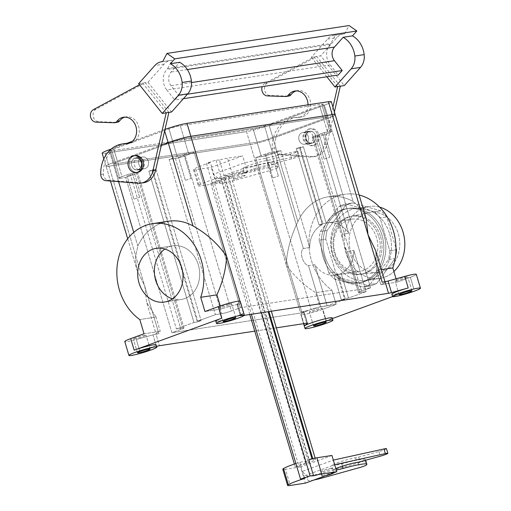 <?xml version="1.0" encoding="UTF-8"?>
<svg xmlns="http://www.w3.org/2000/svg" width="511" height="511" viewBox="0 0 511 511"><rect width="100%" height="100%" fill="white"/><g stroke="black" fill="none" stroke-linecap="round" stroke-linejoin="round"><path stroke-width="0.38" stroke-dasharray="2.56 1.92" d="M350.635 251.15A30.347 25.211 -98.7 0 0 377.885 272.587A30.347 25.211 -98.7 0 0 398.286 233.744A30.347 25.211 -98.7 0 0 368.712 212.659A30.347 25.211 -98.7 0 0 350.635 251.15A30.347 25.211 -98.7 0 0 377.885 272.587A30.347 25.211 -98.7 0 0 398.286 233.744A30.347 25.211 -98.7 0 0 368.712 212.659A30.347 25.211 -98.7 0 0 350.635 251.15M380.586 236.612A29.383 24.413 81.3 0 1 361.96 274.081A29.383 24.413 81.3 0 1 360.83 274.222A29.383 24.413 81.3 0 1 333.389 248.729A29.383 24.413 81.3 0 1 351.958 216.198A29.383 24.413 81.3 0 1 353.075 215.993A29.383 24.413 81.3 0 1 380.586 236.612A29.383 24.413 81.3 0 1 361.96 274.081A29.383 24.413 81.3 0 1 360.83 274.222A29.383 24.413 81.3 0 1 333.389 248.729A29.383 24.413 81.3 0 1 351.958 216.198A29.383 24.413 81.3 0 1 353.075 215.993A29.383 24.413 81.3 0 1 380.586 236.612M231.419 310.988A7.275 0.664 -16.6 0 1 221.71 313.684L215.374 314.655L197.763 321.087L201.104 320.576L197.297 321.968L193.956 322.479L176.352 328.912L182.689 327.941A7.275 0.664 -16.6 0 1 183.947 327.947A7.275 0.664 -16.6 0 1 180.983 329.416L171.939 332.718L125.661 177.477L119.996 178.345A8.483 0.779 -16.6 0 1 118.52 178.333A8.483 0.779 -16.6 0 1 121.988 176.627L130.075 173.67L136.411 172.699A7.275 0.664 -16.6 0 1 137.67 172.705A7.275 0.664 -16.6 0 1 134.706 174.174L125.661 177.477L171.939 332.718L302.007 312.815L311.046 309.513A7.275 0.664 -16.6 0 1 320.755 306.817L327.091 305.846L314.821 264.685A26.425 21.954 -98.7 0 0 335.772 275.097A26.425 21.954 -98.7 0 0 337.356 274.784L344.701 299.414L341.367 299.925L345.168 298.533L348.508 298.022L366.112 291.596L359.776 292.56A7.275 0.664 -16.6 0 1 358.518 292.554A7.275 0.664 -16.6 0 1 361.481 291.091L370.526 287.789L324.242 132.547L329.914 131.678A8.483 0.779 -16.6 0 1 331.383 131.685A8.483 0.779 -16.6 0 1 327.921 133.397L319.835 136.354L313.499 137.318A7.275 0.664 -16.6 0 1 312.234 137.312A7.275 0.664 -16.6 0 1 315.204 135.849L324.242 132.547L370.526 287.789L240.457 307.686L231.419 310.988A7.275 0.664 -16.6 0 1 221.71 313.684L215.374 314.655L169.09 159.413L177.183 156.462A8.483 0.779 -16.6 0 1 188.514 153.313L194.18 152.444L185.142 155.746A7.275 0.664 -16.6 0 1 175.426 158.448L169.09 159.413L215.374 314.655L197.763 321.087L201.104 320.576L197.297 321.968L193.956 322.479L148.854 171.172L152.661 169.78L155.996 169.269L201.104 320.576L155.996 169.269L152.189 170.661L197.297 321.968L152.189 170.661L148.854 171.172L193.956 322.479L176.352 328.912L182.689 327.941A7.275 0.664 -16.6 0 1 183.947 327.947A7.275 0.664 -16.6 0 1 180.983 329.416L171.939 332.718L302.007 312.815L311.046 309.513A7.275 0.664 -16.6 0 1 320.755 306.817L327.091 305.846L344.701 299.414L341.367 299.925L345.168 298.533L348.508 298.022L341.163 273.391A26.425 21.954 -98.7 0 0 353.842 250.428L366.112 291.596L359.776 292.56A7.275 0.664 -16.6 0 1 358.518 292.554A7.275 0.664 -16.6 0 1 361.481 291.091L370.526 287.789L240.457 307.686L231.419 310.988L185.142 155.746A7.275 0.664 -16.6 0 1 175.426 158.448L169.09 159.413L177.183 156.462A8.483 0.779 -16.6 0 1 188.514 153.313L194.18 152.444L240.457 307.686L194.18 152.444L185.142 155.746L231.419 310.988M389.791 250.786A42.426 35.246 81.3 0 1 388.475 259.537L395.144 258.515A42.426 35.246 -98.7 0 0 395.252 258.061A42.426 35.246 -98.7 0 1 395.144 258.515L376.664 283.452A42.426 35.246 -98.7 0 1 369.581 286.039L341.322 278.176A42.426 35.246 -98.7 0 1 335.555 272.012L325.782 239.212A42.426 35.246 -98.7 0 1 327.097 230.461L345.577 205.524A42.426 35.246 -98.7 0 1 352.66 202.937L380.919 210.8A42.426 35.246 -98.7 0 1 386.686 216.964L395.974 248.116L386.686 216.964A42.426 35.246 -98.7 0 0 380.919 210.8L374.25 211.822A42.426 35.246 81.3 0 1 380.018 217.98L386.686 216.964L380.018 217.98L389.791 250.786L395.968 249.841L389.791 250.786A42.426 35.246 81.3 0 1 388.475 259.537L369.996 284.474L376.664 283.452L395.144 258.515L388.475 259.537L369.996 284.474A42.426 35.246 81.3 0 1 362.912 287.061L369.581 286.039A42.426 35.246 -98.7 0 0 376.664 283.452L369.996 284.474A42.426 35.246 81.3 0 1 362.912 287.061L334.654 279.198L341.322 278.176L369.581 286.039L362.912 287.061L334.654 279.198A42.426 35.246 81.3 0 1 328.886 273.034L335.555 272.012A42.426 35.246 -98.7 0 0 341.322 278.176L334.654 279.198A42.426 35.246 81.3 0 1 328.886 273.034L319.107 240.234L325.782 239.212L335.555 272.012L328.886 273.034L319.107 240.234A42.426 35.246 81.3 0 1 320.429 231.483L327.097 230.461A42.426 35.246 -98.7 0 0 325.782 239.212L319.107 240.234A42.426 35.246 81.3 0 1 320.429 231.483L338.908 206.546L345.577 205.524L327.097 230.461L320.429 231.483L338.908 206.546A42.426 35.246 81.3 0 1 345.992 203.959L352.66 202.937A42.426 35.246 -98.7 0 0 345.577 205.524L338.908 206.546A42.426 35.246 81.3 0 1 345.992 203.959L374.25 211.822L380.919 210.8L352.66 202.937L345.992 203.959L374.25 211.822A42.426 35.246 81.3 0 1 380.018 217.98L389.791 250.786M389.669 234.057A36.364 30.213 81.3 0 1 371.465 279.191A36.364 30.213 81.3 0 1 366.623 280.437A36.364 30.213 81.3 0 1 331.256 249.055A36.364 30.213 81.3 0 1 355.624 208.539A36.364 30.213 81.3 0 1 389.669 234.057A36.364 30.213 81.3 0 1 371.465 279.191A36.364 30.213 81.3 0 1 366.623 280.437A36.364 30.213 81.3 0 1 331.256 249.055A36.364 30.213 81.3 0 1 355.624 208.539A36.364 30.213 81.3 0 1 389.669 234.057M156.034 317.076L146.644 302.378L144.779 286.275L137.037 270.14L135.243 258.183L137.817 246.11L133.735 232.409L137.817 246.11A52.122 43.301 -98.7 0 1 168.483 221.231A52.122 43.301 -98.7 0 0 137.817 246.11L135.243 258.183L137.037 270.14L144.779 286.275L108.984 166.203A16.972 1.559 -16.6 0 1 106.045 166.184A16.972 1.559 -16.6 0 1 112.969 162.766L161.393 145.073L112.957 162.766L161.393 145.073L112.957 162.766L109.367 150.719L112.957 162.766A16.997 1.559 -16.6 0 0 106.02 166.19A16.997 1.559 -16.6 0 1 112.957 162.766A16.972 1.559 -16.6 0 0 106.045 166.184L110.472 181.028L106.045 166.184A16.972 1.559 -16.6 0 0 108.984 166.203A16.997 1.559 -16.6 0 1 106.02 166.19A16.997 1.559 -16.6 0 0 108.964 166.209L105.106 153.255A16.997 1.559 -16.6 0 1 102.162 153.236A16.997 1.559 -16.6 0 0 105.106 153.255L246.506 131.621L105.106 153.255L108.964 166.209L250.39 144.568L108.964 166.209L144.779 286.275L146.644 302.378L155.983 333.683A16.972 1.559 -16.6 0 1 160.269 331.275L156.034 317.076L139.81 319.554L156.034 317.076L146.644 302.378L155.983 333.683A16.972 1.559 -16.6 0 1 160.269 331.275L156.034 317.076M220.088 307.673A6.669 0.613 -16.6 0 1 218.938 307.667A6.669 0.613 -16.6 0 1 225.153 305.176A6.669 0.613 -16.6 0 1 231.713 303.86A6.669 0.613 -16.6 0 1 228.992 305.201A6.669 0.613 -16.6 0 1 220.088 307.673A6.669 0.613 -16.6 0 1 218.938 307.667A6.669 0.613 -16.6 0 1 225.153 305.176A6.669 0.613 -16.6 0 1 231.713 303.86A6.669 0.613 -16.6 0 1 228.992 305.201A6.669 0.613 -16.6 0 1 220.088 307.673M144.045 333.76L160.269 331.275L144.045 333.76M172.833 141.886A8.483 0.779 -16.6 0 1 184.164 138.737L325.552 117.108A8.463 0.773 -16.6 0 1 327.014 117.121A8.463 0.773 -16.6 0 1 323.565 118.82L268.364 138.986A8.463 0.773 -16.6 0 1 257.071 142.128L115.665 163.763A8.463 0.773 -16.6 0 1 114.202 163.75A8.463 0.773 -16.6 0 1 117.651 162.044L172.852 141.879A8.463 0.773 -16.6 0 1 184.145 138.743L325.552 117.108A8.463 0.773 -16.6 0 1 327.014 117.121A8.463 0.773 -16.6 0 1 323.565 118.82L268.364 138.986A8.483 0.779 -16.6 0 1 257.052 142.135L115.665 163.763A8.463 0.773 -16.6 0 1 114.202 163.75A8.463 0.773 -16.6 0 1 117.651 162.044L172.852 141.879A8.463 0.773 -16.6 0 1 184.145 138.743L188.514 153.313L184.164 138.737L325.571 117.102A8.483 0.779 -16.6 0 1 327.04 117.108A8.483 0.779 -16.6 0 1 323.578 118.82L327.921 133.397L319.835 136.354L348.726 233.272A26.425 21.954 -98.7 0 0 327.775 222.853A26.425 21.954 -98.7 0 0 326.19 223.173L322.856 223.684L326.19 223.173L303.4 146.714L299.593 148.107L296.259 148.618L319.049 225.07L322.384 224.559A26.425 21.954 -98.7 0 0 309.704 247.528L303.368 248.499C299.063 251.885 302.806 264.43 308.484 265.65L314.821 264.685L327.091 305.846L344.701 299.414L337.356 274.784L334.022 275.295L341.367 299.925L334.022 275.295L337.356 274.784A26.425 21.954 -98.7 0 1 335.772 275.097A26.425 21.954 -98.7 0 1 314.821 264.685L308.484 265.65L320.755 306.817L308.484 265.65C302.806 264.43 299.063 251.885 303.368 248.499L309.704 247.528L280.814 150.604L272.727 153.562A8.483 0.779 -16.6 0 1 261.396 156.711L255.724 157.58L264.768 154.271A7.275 0.664 -16.6 0 1 274.477 151.575L280.814 150.604L272.727 153.562A8.483 0.779 -16.6 0 1 261.396 156.711L255.724 157.58L302.007 312.815L255.724 157.58L264.768 154.271A7.275 0.664 -16.6 0 1 274.477 151.575L280.814 150.604L309.704 247.528A26.425 21.954 -98.7 0 1 322.384 224.559L299.593 148.107L296.259 148.618L300.066 147.225L303.4 146.714L299.593 148.107L322.384 224.559L319.049 225.07A26.425 21.954 81.3 0 1 322.856 223.684L300.066 147.225L303.4 146.714L326.19 223.173A26.425 21.954 -98.7 0 1 327.775 222.853A26.425 21.954 -98.7 0 1 348.726 233.272L342.389 234.242L348.726 233.272L319.835 136.354L313.499 137.318A7.275 0.664 -16.6 0 1 312.234 137.312A7.275 0.664 -16.6 0 1 315.204 135.849L324.242 132.547L329.914 131.678A8.483 0.779 -16.6 0 1 331.383 131.685A8.483 0.779 -16.6 0 1 327.921 133.397L323.578 118.82L268.377 138.986A8.463 0.773 -16.6 0 1 257.071 142.128L261.396 156.711L257.052 142.135L115.646 163.769A8.483 0.779 -16.6 0 1 114.177 163.756A8.483 0.779 -16.6 0 1 117.639 162.051L121.988 176.627L130.075 173.67L176.352 328.912L130.075 173.67L136.411 172.699A7.275 0.664 -16.6 0 1 137.67 172.705A7.275 0.664 -16.6 0 1 134.706 174.174L125.661 177.477L119.996 178.345A8.483 0.779 -16.6 0 1 118.52 178.333A8.483 0.779 -16.6 0 1 121.988 176.627L117.639 162.051L172.833 141.886A8.483 0.779 -16.6 0 1 184.164 138.737L325.571 117.102A8.483 0.779 -16.6 0 1 327.04 117.108A8.483 0.779 -16.6 0 1 323.578 118.82L268.377 138.986A8.483 0.779 -16.6 0 1 257.052 142.135L115.646 163.769A8.483 0.779 -16.6 0 1 114.177 163.756A8.483 0.779 -16.6 0 1 117.639 162.051L172.833 141.886L177.183 156.462L172.833 141.886M143.342 336.493A6.669 0.613 163.4 0 0 146.063 335.146A6.669 0.613 163.4 0 0 144.907 335.139A6.669 0.613 163.4 0 0 137.67 337.043A6.669 0.613 163.4 0 0 133.288 338.959A6.669 0.613 163.4 0 0 136.801 338.474A6.669 0.613 163.4 0 0 143.342 336.493A6.669 0.613 163.4 0 0 146.063 335.146A6.669 0.613 163.4 0 0 144.907 335.139A6.669 0.613 163.4 0 0 137.67 337.043A6.669 0.613 163.4 0 0 133.288 338.959A6.669 0.613 163.4 0 0 136.801 338.474A6.669 0.613 163.4 0 0 143.342 336.493M221.174 309.027L204.949 311.506L221.174 309.027L220.254 305.942L221.174 309.027A16.972 1.559 -16.6 0 1 240.764 303.809L239.959 301.107L240.764 303.809L237.845 304.249A4.848 0.447 -16.6 0 1 237.008 304.249A4.848 0.447 -16.6 0 1 237.072 304.134L240.521 315.702A4.848 0.447 -16.6 0 0 240.457 315.817A4.848 0.447 -16.6 0 1 240.521 315.702L243.46 313.166A14.544 1.335 -16.6 0 1 228.704 318.672A14.544 1.335 -16.6 0 1 215.783 321.138A14.544 1.335 -16.6 0 0 228.704 318.672A14.544 1.335 -16.6 0 0 243.46 313.166L240.521 315.702L237.072 304.134L240.01 301.599L237.072 304.134A4.848 0.447 -16.6 0 0 237.008 304.249L240.457 315.817A4.848 0.447 -16.6 0 0 241.294 315.817L244.271 315.364L241.294 315.817A4.848 0.447 -16.6 0 1 240.457 315.817L237.008 304.249A4.848 0.447 -16.6 0 0 237.845 304.249L240.764 303.809A16.972 1.559 -16.6 0 0 221.174 309.027M319.912 306.849L336.136 304.371L322.811 309.238A14.544 1.335 -16.6 0 1 308.542 313.556A14.544 1.335 -16.6 0 1 300.87 314.616A14.544 1.335 -16.6 0 1 301.075 314.278L304.013 311.742L307.411 323.137L304.013 311.742A4.848 0.447 -16.6 0 0 304.077 311.627A4.848 0.447 -16.6 0 1 304.013 311.742L301.075 314.278L303.86 323.623L301.075 314.278A14.544 1.335 -16.6 0 0 300.87 314.616A14.544 1.335 -16.6 0 0 308.542 313.556A14.544 1.335 -16.6 0 0 322.811 309.238L326.261 320.806A14.544 1.335 -16.6 0 0 332.201 317.874A14.544 1.335 -16.6 0 1 326.261 320.806L332.406 318.557L326.261 320.806L322.811 309.238L336.136 304.371L331.901 290.165L336.136 304.371L319.912 306.849L315.677 292.65L331.901 290.165A52.122 43.301 -98.7 0 1 309.442 234.964A52.122 43.301 -98.7 0 1 344.567 194.289A52.122 43.301 -98.7 0 0 309.442 234.964A52.122 43.301 -98.7 0 0 331.901 290.165L315.677 292.65C303.687 285.234 293.857 275.902 286.186 264.641L250.39 144.568A16.972 1.559 -16.6 0 0 273.046 138.27A16.972 1.559 -16.6 0 1 250.39 144.568L286.186 264.641C286.997 250.473 290.9 236.133 297.894 221.621A52.122 43.301 81.3 0 1 328.56 196.741A52.122 43.301 81.3 0 1 353.095 201.455L328.247 118.105L273.059 138.27A16.997 1.559 -16.6 0 1 250.371 144.575L246.506 131.621A16.997 1.559 -16.6 0 0 269.201 125.316A16.997 1.559 -16.6 0 1 246.506 131.621L250.371 144.575A16.997 1.559 -16.6 0 0 273.059 138.27L269.201 125.316L324.396 105.151L269.201 125.316L273.059 138.27L328.26 118.105L324.396 105.151A16.997 1.559 -16.6 0 0 331.332 101.727A16.997 1.559 -16.6 0 1 324.396 105.151L328.26 118.105A16.972 1.559 -16.6 0 0 335.171 114.688A16.972 1.559 -16.6 0 1 328.247 118.105A16.997 1.559 -16.6 0 0 335.197 114.764A16.997 1.559 -16.6 0 1 328.26 118.105L353.095 201.455L361.501 208.954L366.163 218.644L361.501 208.954L353.095 201.455A52.122 43.301 81.3 0 0 328.56 196.741A52.122 43.301 81.3 0 0 297.894 221.621C290.9 236.133 286.997 250.473 286.186 264.641C293.857 275.902 303.687 285.234 315.677 292.65L319.912 306.849A16.972 1.559 -16.6 0 1 300.321 312.068L286.186 264.641L300.321 312.068L303.24 311.627A4.848 0.447 -16.6 0 1 304.077 311.627L307.526 323.195L304.077 311.627A4.848 0.447 -16.6 0 0 303.24 311.627L300.321 312.068A16.972 1.559 -16.6 0 0 319.912 306.849M347.506 251.399L353.842 250.428L366.112 291.596L348.508 298.022L341.163 273.391A26.425 21.954 -98.7 0 0 353.842 250.428L347.506 251.399L344.938 247.024L342.427 238.605L342.389 234.242L342.427 238.605L312.234 137.312L344.938 247.024L347.506 251.399L359.776 292.56L347.506 251.399M317.676 135.869L322.869 134.157L317.676 135.869M266.288 154.641L271.482 152.93L266.288 154.641M185.838 180.23L191.037 178.518L185.838 180.23M178.939 157.094L184.139 155.382L178.939 157.094M127.552 175.867L132.751 174.162L127.552 175.867M169.307 246.743A27.153 22.561 81.3 0 1 172.922 245.81A27.153 22.561 81.3 0 1 199.328 269.24A27.153 22.561 81.3 0 1 181.137 299.497A27.153 22.561 81.3 0 1 172.501 298.826A27.153 22.561 81.3 0 0 181.137 299.497L164.465 302.046L181.137 299.497A27.153 22.561 81.3 0 0 199.328 269.24A27.153 22.561 81.3 0 0 172.922 245.81L156.251 248.365L172.922 245.81A27.153 22.561 81.3 0 0 169.307 246.743A27.153 22.561 81.3 0 0 164.887 249.036A27.153 22.561 81.3 0 1 169.307 246.743M337.828 273.902L345.168 298.533L337.828 273.902L341.163 273.391L337.828 273.902A26.425 21.954 81.3 0 1 334.022 275.295A26.425 21.954 81.3 0 0 337.828 273.902M152.661 169.78L197.763 321.087L152.661 169.78L155.996 169.269L152.189 170.661L148.854 171.172L152.661 169.78M134.45 199.003L139.644 197.297L134.45 199.003M273.181 177.777L278.38 176.071L273.181 177.777M324.574 159.004L329.767 157.292L324.574 159.004M111.181 149.046L126.773 143.355L111.181 149.046M132.362 141.311L164.293 129.647A16.997 1.559 -16.6 0 1 164.996 129.392A16.997 1.559 -16.6 0 0 164.293 129.647L132.362 141.311M180.287 125.789L321.687 104.155A8.463 0.773 -16.6 0 1 323.15 104.161A8.463 0.773 -16.6 0 1 319.701 105.866L264.506 126.032A8.463 0.773 -16.6 0 1 253.207 129.168L111.807 150.802A8.463 0.773 -16.6 0 1 110.338 150.796A8.463 0.773 -16.6 0 1 113.793 149.091L168.988 128.925A8.463 0.773 -16.6 0 1 180.287 125.789L321.687 104.155A8.463 0.773 -16.6 0 1 323.15 104.161A8.463 0.773 -16.6 0 1 319.701 105.866L264.506 126.032A8.463 0.773 -16.6 0 1 253.207 129.168L111.807 150.802A8.463 0.773 -16.6 0 1 110.338 150.796A8.463 0.773 -16.6 0 1 113.793 149.091L168.988 128.925A8.463 0.773 -16.6 0 1 180.287 125.789L184.145 138.743L180.287 125.789M141.062 162.262A5.94 4.938 81.3 0 1 137.299 169.837A5.94 4.938 81.3 0 1 131.525 164.708A5.94 4.938 81.3 0 1 135.504 158.091A5.94 4.938 81.3 0 1 141.062 162.262A5.94 4.938 81.3 0 1 137.299 169.837A5.94 4.938 81.3 0 1 131.525 164.708A5.94 4.938 81.3 0 1 135.504 158.091A5.94 4.938 81.3 0 1 141.062 162.262M148.267 161.157A5.94 4.938 -98.7 0 0 142.703 156.992A5.94 4.938 -98.7 0 0 138.941 164.561A5.94 4.938 -98.7 0 0 144.504 168.732A5.94 4.938 -98.7 0 0 148.267 161.157A5.94 4.938 -98.7 0 0 142.703 156.992A5.94 4.938 -98.7 0 0 138.941 164.561A5.94 4.938 -98.7 0 0 144.504 168.732A5.94 4.938 -98.7 0 0 148.267 161.157M137.683 172.348A8.483 7.052 81.3 0 1 129.43 165.027A8.483 7.052 81.3 0 1 135.115 155.574A8.483 7.052 81.3 0 0 129.43 165.027A8.483 7.052 81.3 0 0 137.683 172.348M324.951 256.286A37.578 31.216 81.3 0 1 348.77 208.36A37.578 31.216 81.3 0 1 383.953 234.728A37.578 31.216 81.3 0 1 360.134 282.653A37.578 31.216 81.3 0 1 324.951 256.286A37.578 31.216 81.3 0 1 348.77 208.36A37.578 31.216 81.3 0 1 383.953 234.728A37.578 31.216 81.3 0 1 360.134 282.653A37.578 31.216 81.3 0 1 324.951 256.286M322.952 256.592A37.578 31.216 -98.7 0 0 358.134 282.96A37.578 31.216 -98.7 0 0 383.307 241.09A37.578 31.216 -98.7 0 0 346.765 208.667A37.578 31.216 -98.7 0 0 322.952 256.592A37.578 31.216 -98.7 0 0 358.134 282.96A37.578 31.216 -98.7 0 0 383.307 241.09A37.578 31.216 -98.7 0 0 346.765 208.667A37.578 31.216 -98.7 0 0 322.952 256.592M384.809 277.147A36.364 30.213 -98.7 0 0 393.892 271.545A36.364 30.213 -98.7 0 1 384.809 277.147A36.364 30.213 -98.7 0 1 379.96 278.393A36.364 30.213 -98.7 0 0 384.809 277.147M379.66 207.147A36.364 30.213 -98.7 0 0 368.961 206.501A36.364 30.213 -98.7 0 0 344.599 247.017A36.364 30.213 -98.7 0 0 379.96 278.393A36.364 30.213 -98.7 0 1 344.599 247.017A36.364 30.213 -98.7 0 1 368.961 206.501A36.364 30.213 -98.7 0 1 379.66 207.147M335.037 252.881A26.425 21.954 -98.7 0 0 359.782 271.424A26.425 21.954 -98.7 0 0 377.853 246.756A26.425 21.954 -98.7 0 0 351.792 219.181A26.425 21.954 -98.7 0 0 335.037 252.881A26.425 21.954 -98.7 0 0 359.782 271.424A26.425 21.954 -98.7 0 0 377.853 246.756A26.425 21.954 -98.7 0 0 351.792 219.181A26.425 21.954 -98.7 0 0 335.037 252.881M315.549 135.562A5.94 4.938 81.3 0 1 311.78 143.137A5.94 4.938 81.3 0 1 306.006 138.015A5.94 4.938 81.3 0 1 309.985 131.397A5.94 4.938 81.3 0 1 315.549 135.562A5.94 4.938 81.3 0 1 311.78 143.137A5.94 4.938 81.3 0 1 306.006 138.015A5.94 4.938 81.3 0 1 309.985 131.397A5.94 4.938 81.3 0 1 315.549 135.562M299.018 140.071A5.94 4.938 -98.7 0 0 304.582 144.243A5.94 4.938 -98.7 0 0 308.344 136.667A5.94 4.938 -98.7 0 0 302.78 132.496A5.94 4.938 -98.7 0 0 299.018 140.071A5.94 4.938 -98.7 0 0 304.582 144.243A5.94 4.938 -98.7 0 0 308.344 136.667A5.94 4.938 -98.7 0 0 302.78 132.496A5.94 4.938 -98.7 0 0 299.018 140.071M378.855 236.874A29.383 24.413 81.3 0 1 360.229 274.35A29.383 24.413 81.3 0 1 331.658 248.998A29.383 24.413 81.3 0 1 351.344 216.262A29.383 24.413 81.3 0 1 378.855 236.874A29.383 24.413 81.3 0 1 360.229 274.35A29.383 24.413 81.3 0 1 331.658 248.998A29.383 24.413 81.3 0 1 351.344 216.262A29.383 24.413 81.3 0 1 378.855 236.874M240.215 301.26A14.544 1.335 -16.6 0 1 240.01 301.599L243.46 313.166L240.01 301.599A14.544 1.335 -16.6 0 0 240.215 301.26M413.814 288.817L392.595 296.572L413.814 288.817A14.544 1.335 -16.6 0 1 399.545 293.135A14.544 1.335 -16.6 0 1 391.867 294.195A14.544 1.335 -16.6 0 0 399.545 293.135A14.544 1.335 -16.6 0 0 413.814 288.817L410.365 277.249L397.041 282.117L380.816 284.601L376.581 270.396L375.77 250.882L376.581 270.396L381.372 269.667L376.581 270.396L380.816 284.601A16.972 1.559 -16.6 0 0 385.102 282.187A16.972 1.559 -16.6 0 1 380.816 284.601L397.041 282.117L396.057 278.814L397.041 282.117L410.365 277.249L413.814 288.817M156.111 344.81A14.544 1.335 -16.6 0 1 139.759 351.051L156.449 346.413A4.848 0.447 -16.6 0 1 156.577 346.381A4.848 0.447 -16.6 0 0 156.449 346.413L139.759 351.051A14.544 1.335 -16.6 0 0 156.111 344.81M276.31 327.838L254.759 331.134L276.31 327.838M359.118 195.01A52.122 43.301 -98.7 0 0 344.567 194.289L328.56 196.741L344.567 194.289A52.122 43.301 -98.7 0 1 359.118 195.01M382.164 282.168A16.972 1.559 -16.6 0 1 385.102 282.187A16.972 1.559 -16.6 0 0 382.164 282.168M396.178 280.737A6.669 0.613 163.4 0 0 403.415 278.834A6.669 0.613 163.4 0 0 407.797 276.917A6.669 0.613 163.4 0 0 404.284 277.403A6.669 0.613 163.4 0 0 397.743 279.383A6.669 0.613 163.4 0 0 395.022 280.724A6.669 0.613 163.4 0 0 396.178 280.737A6.669 0.613 163.4 0 0 403.415 278.834A6.669 0.613 163.4 0 0 407.797 276.917A6.669 0.613 163.4 0 0 404.284 277.403A6.669 0.613 163.4 0 0 397.743 279.383A6.669 0.613 163.4 0 0 395.022 280.724A6.669 0.613 163.4 0 0 396.178 280.737M416.299 274.318A14.544 1.335 -16.6 0 1 410.365 277.249A14.544 1.335 -16.6 0 0 416.299 274.318M320.997 308.197A6.669 0.613 -16.6 0 1 322.147 308.21A6.669 0.613 -16.6 0 1 315.939 310.701A6.669 0.613 -16.6 0 1 309.372 312.017A6.669 0.613 -16.6 0 1 312.093 310.675A6.669 0.613 -16.6 0 1 320.997 308.197A6.669 0.613 -16.6 0 1 322.147 308.21A6.669 0.613 -16.6 0 1 315.939 310.701A6.669 0.613 -16.6 0 1 309.372 312.017A6.669 0.613 -16.6 0 1 312.093 310.675A6.669 0.613 -16.6 0 1 320.997 308.197M158.921 333.702L156.002 334.149L159.451 345.717L156.002 334.149A4.848 0.447 -16.6 0 0 153 334.846L136.309 339.483A14.544 1.335 -16.6 0 1 124.786 341.559A14.544 1.335 -16.6 0 0 136.309 339.483L139.759 351.051L136.309 339.483L153 334.846A4.848 0.447 -16.6 0 1 156.002 334.149L158.921 333.702A16.972 1.559 -16.6 0 1 155.983 333.683A16.972 1.559 -16.6 0 0 158.921 333.702L144.779 286.275L158.921 333.702M317.548 134.834A8.483 7.052 81.3 0 1 312.17 145.654A8.483 7.052 81.3 0 1 303.917 138.334A8.483 7.052 81.3 0 1 309.602 128.881A8.483 7.052 81.3 0 1 317.548 134.834A8.483 7.052 81.3 0 1 312.17 145.654A8.483 7.052 81.3 0 1 303.917 138.334A8.483 7.052 81.3 0 1 309.602 128.881A8.483 7.052 81.3 0 1 317.548 134.834M318.883 134.629A8.483 7.052 81.3 0 1 313.505 145.45A8.483 7.052 81.3 0 1 305.252 138.13A8.483 7.052 81.3 0 1 310.937 128.676A8.483 7.052 81.3 0 1 318.883 134.629A8.483 7.052 81.3 0 1 313.505 145.45A8.483 7.052 81.3 0 1 305.252 138.13A8.483 7.052 81.3 0 1 310.937 128.676A8.483 7.052 81.3 0 1 318.883 134.629M340.307 86.187L316.724 56.44L320.723 55.827L344.312 85.573M335.44 35.189L344.778 33.764A15.458 12.839 -98.7 0 0 343.699 33.873L334.36 35.297A15.458 12.839 -98.7 0 1 335.44 35.189L330.227 44.463A14.544 12.085 -98.7 0 0 330.202 64.929L338.205 75.028M330.202 64.929L166.79 89.936A14.544 12.085 81.3 0 1 166.816 69.47L167.672 68.506L331.09 43.499M168.892 112.414L145.303 82.667L96.049 109.239A6.547 5.436 -98.7 0 0 93.226 116.463A6.547 5.436 -98.7 0 0 98.674 121.733L116.706 122.333A4.848 4.031 -98.7 0 0 117.326 122.295M167.672 68.506L172.022 60.196A15.458 12.839 -98.7 0 0 170.949 60.304A15.458 12.839 -98.7 0 0 164.172 64.086L147.973 82.258L142.639 83.069L139.497 84.769M135.626 158.927A6.183 5.136 81.3 0 1 138.334 157.414A6.183 5.136 81.3 0 1 144.345 162.747A6.183 5.136 81.3 0 1 140.206 169.633A6.183 5.136 81.3 0 1 134.7 166.075A6.183 5.136 81.3 0 1 135.626 158.927M124.952 143.553A31.516 26.182 -98.7 0 0 103.42 174.104A6.062 5.033 -98.7 0 0 108.421 180.242L140.742 182.823A18.185 15.106 -98.7 0 0 143.661 182.721M124.805 117.14A13.337 11.076 81.3 0 1 126.128 116.84A13.337 11.076 81.3 0 1 139.094 128.344A13.337 11.076 81.3 0 1 130.158 143.201A13.337 11.076 81.3 0 1 128.81 143.304M166.79 89.936L174.794 100.028L178.812 95.525L171.019 85.701A9.696 8.055 81.3 0 1 171.032 72.057L179.738 62.297M147.973 82.258L171.562 112.005M166.222 112.822L142.639 83.069L138.634 83.683M183.411 98.712L174.794 100.028M187.422 94.209L178.812 95.525M343.699 33.873A15.458 12.839 -98.7 0 0 336.921 37.654L320.723 55.827M334.36 35.297A15.458 12.839 -98.7 0 0 327.583 39.085L311.384 57.251L316.724 56.44L267.464 83.012A6.547 5.436 -98.7 0 0 264.647 90.236A6.547 5.436 -98.7 0 0 270.095 95.506L288.121 96.106A4.848 4.031 -98.7 0 0 288.747 96.068M344.778 33.764L349.077 25.55M311.384 57.251L326.855 76.765M304.371 133.109A6.183 5.136 81.3 0 1 307.079 131.595A6.183 5.136 81.3 0 1 313.096 136.929A6.183 5.136 81.3 0 1 308.951 143.815A6.183 5.136 81.3 0 1 303.445 140.257A6.183 5.136 81.3 0 1 304.371 133.109M308.024 104.819A13.337 11.076 81.3 0 1 298.909 117.383A13.337 11.076 81.3 0 1 297.357 117.485A31.516 26.182 -98.7 0 0 293.704 117.734A31.516 26.182 -98.7 0 0 272.165 148.286A6.062 5.033 -98.7 0 0 277.166 154.424L309.487 157.005A18.185 15.106 -98.7 0 0 312.406 156.903A18.185 15.106 -98.7 0 0 324.319 144.613L332.936 107.093M337.637 86.595L314.054 56.849L264.794 83.421A6.547 5.436 -98.7 0 0 262.188 86.659M296.22 90.913A13.337 11.076 81.3 0 1 297.543 90.613A13.337 11.076 81.3 0 1 310.509 102.117A13.337 11.076 81.3 0 1 301.573 116.974A13.337 11.076 81.3 0 1 300.027 117.076A31.516 26.182 -98.7 0 0 296.367 117.326A31.516 26.182 -98.7 0 0 274.835 147.877A6.062 5.033 -98.7 0 0 279.836 154.015L312.157 156.602A18.185 15.106 -98.7 0 0 315.076 156.494A18.185 15.106 -98.7 0 0 326.989 144.204L334.386 111.973M172.022 60.196L162.69 61.62M132.956 159.336A6.183 5.136 81.3 0 1 135.664 157.822A6.183 5.136 81.3 0 1 140.257 159.834A6.183 5.136 81.3 0 1 141.528 166.094A6.183 5.136 81.3 0 1 137.536 170.042A6.183 5.136 81.3 0 1 132.03 166.484A6.183 5.136 81.3 0 1 132.956 159.336M314.342 133.199A6.183 5.136 81.3 0 1 315.613 139.458A6.183 5.136 81.3 0 1 311.621 143.406A6.183 5.136 81.3 0 1 306.115 139.848A6.183 5.136 81.3 0 1 307.041 132.7A6.183 5.136 81.3 0 1 309.749 131.186A6.183 5.136 81.3 0 1 314.342 133.199M296.259 148.618L319.049 225.07A26.425 21.954 81.3 0 1 322.856 223.684L300.066 147.225L296.259 148.618M331.939 455.473L300.532 466.952L303.291 476.201L334.699 464.729M313.856 480.04A18.185 1.667 -16.6 0 1 308.44 480.525L303.291 476.201L305.361 483.144M308.727 459.613L313 459.363A14.544 1.335 -16.6 0 1 315.523 459.376A14.544 1.335 -16.6 0 1 309.583 462.308L298.929 466.204L214.435 182.791L210.704 183.366L221.078 179.572A9.696 0.888 163.4 0 0 225.032 177.617A9.696 0.888 163.4 0 0 223.352 177.611L215.252 178.85L210.43 162.651L206.387 163.271L251.399 314.271M309.583 462.308L225.095 178.895A14.544 1.335 163.4 0 0 231.036 175.969A14.544 1.335 163.4 0 0 228.513 175.95L227.714 176.071L268.147 311.71M295.352 151.652A6.547 0.6 -16.6 0 1 297.849 151.403A6.547 0.6 -16.6 0 1 290.312 154.258L270.025 159.834A4.848 0.447 -16.6 0 1 266.953 160.518A13.337 1.22 163.4 0 0 252.408 164.235A13.337 1.22 163.4 0 0 243.153 168.234A13.337 1.22 163.4 0 0 253.175 166.484A31.516 2.894 -16.6 0 1 276.853 162.351A31.516 2.894 -16.6 0 1 276.189 163.264A6.062 0.556 -16.6 0 1 269.559 165.673L232.952 175.88A18.185 1.667 -16.6 0 1 218.433 178.601L213.285 174.283L244.692 162.811L295.352 151.652L296.731 156.283A6.547 0.6 -16.6 0 1 299.229 156.027A6.547 0.6 -16.6 0 1 291.692 158.883L271.405 164.459A4.848 0.447 -16.6 0 1 268.332 165.149A13.337 1.22 163.4 0 0 253.788 168.866A13.337 1.22 163.4 0 0 244.533 172.859A13.337 1.22 163.4 0 0 254.555 171.108A31.516 2.894 -16.6 0 1 278.233 166.976A31.516 2.894 -16.6 0 1 277.569 167.889A6.062 0.556 -16.6 0 1 270.939 170.297L234.332 180.504A18.185 1.667 -16.6 0 1 219.813 183.232L214.665 178.907L246.072 167.436L242.623 155.868L211.215 167.34L196.141 169.646A15.458 1.418 -16.6 0 1 193.465 169.633A15.458 1.418 -16.6 0 1 194.193 168.917A23.033 2.114 -16.6 0 1 210.43 162.651M227.714 176.071L224.24 176.199A15.458 1.418 -16.6 0 1 232.377 174.366L247.452 172.06L246.072 167.436L296.731 156.283M244.079 175.503A6.183 0.568 163.4 0 0 237.36 177.26A6.183 0.568 163.4 0 0 233.297 179.042A6.183 0.568 163.4 0 0 239.384 177.815A6.183 0.568 163.4 0 0 245.146 175.509A6.183 0.568 163.4 0 0 244.079 175.503M312.202 459.485L311.991 458.782M193.465 169.633L198.294 185.825A15.458 1.418 163.4 0 1 199.022 185.11A23.033 2.114 -16.6 0 1 215.252 178.85M198.294 185.825A15.458 1.418 163.4 0 0 200.97 185.844L196.141 169.646M247.452 172.06L216.044 183.538L200.97 185.844M225.095 178.895L214.435 182.791M224.24 176.199L219.411 160A15.458 1.418 -16.6 0 1 227.548 158.174L242.623 155.868M216.044 183.538L211.215 167.34M298.929 466.204L295.192 466.773L294.374 464.039M249.802 314.521L210.704 183.366M300.532 466.952L285.457 469.258L290.286 485.45M282.781 469.239A15.458 1.418 163.4 0 0 285.457 469.258M295.895 463.522A23.033 2.114 -16.6 0 1 299.746 462.263L307.839 461.024A9.696 0.888 -16.6 0 1 309.525 461.031A9.696 0.888 -16.6 0 1 305.565 462.985L221.078 179.572M295.192 466.773L305.565 462.985M331.326 468.165A6.183 0.568 163.4 0 0 324.613 469.928A6.183 0.568 163.4 0 0 320.544 471.704A6.183 0.568 163.4 0 0 326.631 470.484A6.183 0.568 163.4 0 0 332.393 468.172A6.183 0.568 163.4 0 0 331.326 468.165M386.476 448.696A6.547 0.6 -16.6 0 1 378.938 451.552L358.652 457.128A4.848 0.447 -16.6 0 1 355.586 457.818A13.337 1.22 163.4 0 0 341.035 461.529A13.337 1.22 163.4 0 0 331.786 465.527A13.337 1.22 163.4 0 0 341.802 463.777A31.516 2.894 -16.6 0 1 365.48 459.645A31.516 2.894 -16.6 0 1 364.816 460.558A6.062 0.556 -16.6 0 1 358.185 462.966L321.579 473.173A18.185 1.667 -16.6 0 1 307.06 475.901L301.912 471.576L333.319 460.104M299.746 462.263L304.569 478.456M219.411 160L215.981 160.122L206.387 163.271M261.479 312.732L215.981 160.122M242.699 170.872A6.183 0.568 163.4 0 0 234.44 173.165A6.183 0.568 163.4 0 0 231.917 174.411A6.183 0.568 163.4 0 0 238.005 173.191A6.183 0.568 163.4 0 0 243.766 170.878A6.183 0.568 163.4 0 0 242.699 170.872M333.753 472.771A6.183 0.568 163.4 0 0 332.706 472.796A6.183 0.568 163.4 0 0 324.447 475.089A6.183 0.568 163.4 0 0 321.924 476.335A6.183 0.568 163.4 0 0 325.347 475.843M335.836 468.549A13.337 1.22 163.4 0 0 333.166 470.152A13.337 1.22 163.4 0 0 336.276 470.031M175.426 158.448L221.71 313.684L175.426 158.448M313.499 137.318L342.389 234.242L313.499 137.318M315.204 135.849L361.481 291.091L315.204 135.849M134.706 174.174L180.983 329.416L134.706 174.174M136.411 172.699L182.689 327.941L136.411 172.699M115.646 163.769L119.996 178.345L115.646 163.769M274.477 151.575L303.368 248.499L274.477 151.575M264.768 154.271L311.046 309.513L264.768 154.271M321.687 104.155L325.552 117.108L321.687 104.155M168.988 128.925L172.852 141.879L168.988 128.925M164.657 130.867L164.293 129.647L164.657 130.867M113.793 149.091L117.651 162.044L113.793 149.091M111.807 150.802L115.665 163.763L111.807 150.802M253.207 129.168L257.071 142.128L253.207 129.168M264.506 126.032L272.727 153.562L264.506 126.032M319.701 105.866L323.565 118.82L319.701 105.866M325.571 117.102L329.914 131.678L325.571 117.102M237.845 304.249L241.294 315.817L237.845 304.249M303.24 311.627L306.689 323.195L303.24 311.627M297.894 221.621L273.046 138.27L297.894 221.621M118.609 181.68L112.969 162.766L118.609 181.68M153 334.846L156.449 346.413L153 334.846M330.227 44.463L166.816 69.47M96.049 109.239L93.379 109.648M98.674 121.733L96.011 122.135M164.172 64.086L154.833 65.517M327.583 39.085L336.921 37.654M324.319 144.613L326.989 144.204M191.542 82.565L171.019 85.701M187.333 69.566L171.032 72.057M116.706 122.333L114.036 122.742M140.742 182.823L138.072 183.232M108.421 180.242L105.751 180.651M103.42 174.104L100.75 174.513M285.457 96.515L288.121 96.106M267.425 95.908L270.095 95.506M264.794 83.421L267.464 83.012M309.487 157.005L312.157 156.602M277.166 154.424L279.836 154.015M272.165 148.286L274.835 147.877M297.357 117.485L300.027 117.076M313 459.363L312.77 458.597M268.946 311.589L228.513 175.95M291.692 158.883L290.312 154.258M232.377 174.366L227.548 158.174M307.06 475.901L308.44 480.525M307.839 461.024L223.352 177.611M199.022 185.11L194.193 168.917M271.405 164.459L270.025 159.834M268.332 165.149L266.953 160.518M234.332 180.504L232.952 175.88M219.813 183.232L218.433 178.601M270.939 170.297L269.559 165.673M277.569 167.889L276.189 163.264M254.555 171.108L253.175 166.484M355.586 457.818L356.965 462.442M358.652 457.128L360.031 461.752M378.938 451.552L380.318 456.182M321.579 473.173L322.958 477.804M358.185 462.966L359.565 467.591M364.816 460.558L366.195 465.182M341.802 463.777L342.504 466.128M360.83 274.222L377.885 272.587L360.83 274.222M351.958 216.198L368.712 212.659L351.958 216.198M235.852 317.74L231.713 303.86L235.852 317.74M223.071 321.547L218.938 307.667L223.071 321.547M150.202 349.032L146.063 335.146L150.202 349.032M137.427 352.839L133.288 338.959L137.427 352.839M191.037 178.518L184.139 155.382L191.037 178.518M185.321 180.223L178.422 157.088L185.321 180.223M118.52 178.333L114.177 163.756L118.52 178.333M139.644 197.297L132.751 174.162L139.644 197.297M133.933 198.996L127.035 175.861L133.933 198.996M183.947 327.947L137.67 172.705L183.947 327.947M329.767 157.292L322.869 134.157L329.767 157.292M324.057 158.998L317.159 135.862L324.057 158.998M278.38 176.071L271.482 152.93L278.38 176.071M272.663 177.771L265.771 154.635L272.663 177.771M110.338 150.796L114.202 163.75L110.338 150.796M103.829 158.825L106.02 166.19L103.829 158.825M323.15 104.161L327.014 117.121L323.15 104.161M142.703 156.992L135.504 158.091L142.703 156.992M144.504 168.732L137.299 169.837L144.504 168.732M358.134 282.96L360.134 282.653L358.134 282.96M346.765 208.667L348.77 208.36L346.765 208.667M366.623 280.437L379.96 278.393L366.623 280.437M355.624 208.539L368.961 206.501L355.624 208.539M351.792 219.181L327.775 222.853L351.792 219.181M359.782 271.424L335.772 275.097L359.782 271.424M304.582 144.243L311.78 143.137L304.582 144.243M302.78 132.496L309.985 131.397L302.78 132.496M360.229 274.35L361.96 274.081L360.229 274.35M351.344 216.262L353.075 215.993L351.344 216.262M358.518 292.554L344.944 247.024L358.518 292.554M384.975 281.74L385.102 282.187L384.975 281.74M303.566 323.667L300.87 314.616L303.566 323.667M127.686 238.771L137.037 270.14L127.686 238.771M331.383 131.685L327.04 117.108L331.383 131.685M312.17 145.654L313.505 145.45L312.17 145.654M309.602 128.881L310.937 128.676L309.602 128.881M326.286 322.09L322.147 308.21L326.286 322.09M313.511 325.897L309.372 312.017L313.511 325.897M411.936 290.797L407.797 276.917L411.936 290.797M399.161 294.611L395.022 280.724L399.161 294.611M162.722 61.563L170.949 60.304M137.536 170.042L140.206 169.633M135.664 157.822L138.334 157.414M127.488 143.61L130.158 143.201M123.458 117.249L126.128 116.84M309.749 131.186L307.079 131.595M311.621 143.406L308.951 143.815M315.076 156.494L312.406 156.903M296.367 117.326L293.704 117.734M297.543 90.613L294.873 91.022M301.573 116.974L298.909 117.383M315.523 459.376L315.14 458.086M271.354 311.218L231.036 175.969M297.849 151.403L299.229 156.027M225.032 177.617L309.525 461.031M231.917 174.411L233.297 179.042M243.766 170.878L245.146 175.509M276.853 162.351L278.233 166.976M243.153 168.234L244.533 172.859M333.772 472.803L332.393 468.172M321.924 476.335L320.544 471.704M365.652 460.213L365.48 459.645M333.166 470.152L331.786 465.527"/><path stroke-width="0.77" d="M395.252 258.061A42.426 35.246 -98.7 0 0 396.466 249.764L395.968 249.841L396.466 249.764L395.974 248.116L396.466 249.764A42.426 35.246 -98.7 0 1 395.252 258.061M139.81 319.554A52.122 43.301 81.3 0 1 117.351 264.353A52.122 43.301 81.3 0 1 152.476 223.677A52.122 43.301 81.3 0 1 194.078 244.654A52.122 43.301 81.3 0 1 200.714 297.306L204.949 311.506L218.274 306.638A14.544 1.335 -16.6 0 1 237.698 301.241A14.544 1.335 -16.6 0 1 240.215 301.26A14.544 1.335 -16.6 0 0 237.698 301.241A14.544 1.335 -16.6 0 0 218.274 306.638L221.723 318.206A14.544 1.335 -16.6 0 0 215.783 321.138A14.544 1.335 -16.6 0 1 221.723 318.206L134.169 350.195A14.544 1.335 -16.6 0 1 153.594 344.797A14.544 1.335 -16.6 0 1 156.111 344.81A14.544 1.335 -16.6 0 0 153.594 344.797A14.544 1.335 -16.6 0 0 134.169 350.195L221.723 318.206L218.274 306.638L204.949 311.506L200.714 297.306L216.939 294.821C222.796 281.663 226.022 268.85 226.622 256.375L190.827 136.303L332.233 114.668A16.972 1.559 -16.6 0 1 335.171 114.688A16.997 1.559 -16.6 0 1 335.197 114.764A16.997 1.559 -16.6 0 0 335.197 114.681L366.163 218.644L368.029 234.741L366.163 218.644L335.171 114.688A16.997 1.559 -16.6 0 0 332.252 114.662A16.972 1.559 -16.6 0 1 335.171 114.688A16.997 1.559 -16.6 0 0 332.252 114.662L328.388 101.708A16.997 1.559 -16.6 0 1 331.332 101.727L335.197 114.681L331.332 101.727A16.997 1.559 -16.6 0 0 328.388 101.708L186.988 123.343L328.388 101.708L332.252 114.662L190.827 136.303A16.972 1.559 -16.6 0 0 168.17 142.601A16.972 1.559 -16.6 0 1 190.827 136.303L226.622 256.375C217.782 243.613 206.578 233.47 193.011 225.945A52.122 43.301 -98.7 0 0 168.483 221.231A52.122 43.301 -98.7 0 1 193.011 225.945C206.578 233.47 217.782 243.613 226.622 256.375C226.022 268.85 222.796 281.663 216.939 294.821L200.714 297.306A52.122 43.301 81.3 0 0 194.078 244.654A52.122 43.301 81.3 0 0 152.476 223.677L168.483 221.231L152.476 223.677A52.122 43.301 81.3 0 0 117.351 264.353A52.122 43.301 81.3 0 0 139.81 319.554L144.045 333.76L139.81 319.554M233.131 319.081A6.669 0.613 -16.6 0 1 226.59 321.061A6.669 0.613 -16.6 0 1 223.071 321.547A6.669 0.613 -16.6 0 1 229.286 319.062A6.669 0.613 -16.6 0 1 235.852 317.74A6.669 0.613 -16.6 0 1 233.131 319.081A6.669 0.613 -16.6 0 1 226.59 321.061A6.669 0.613 -16.6 0 1 223.071 321.547A6.669 0.613 -16.6 0 1 229.286 319.062A6.669 0.613 -16.6 0 1 235.852 317.74A6.669 0.613 -16.6 0 1 233.131 319.081M147.481 350.374A6.669 0.613 163.4 0 0 150.202 349.032A6.669 0.613 163.4 0 0 143.642 350.348A6.669 0.613 163.4 0 0 137.427 352.839A6.669 0.613 163.4 0 0 140.94 352.354A6.669 0.613 163.4 0 0 147.481 350.374A6.669 0.613 163.4 0 0 150.202 349.032A6.669 0.613 163.4 0 0 143.642 350.348A6.669 0.613 163.4 0 0 137.427 352.839A6.669 0.613 163.4 0 0 140.94 352.354A6.669 0.613 163.4 0 0 147.481 350.374M220.254 305.942L216.939 294.821L220.254 305.942M172.501 298.826A27.153 22.561 81.3 0 1 154.731 276.068A27.153 22.561 81.3 0 1 164.887 249.036A27.153 22.561 81.3 0 0 154.731 276.068A27.153 22.561 81.3 0 0 172.501 298.826M102.162 153.236A16.997 1.559 -16.6 0 1 109.099 149.812L111.181 149.046L109.099 149.812A16.997 1.559 -16.6 0 0 102.162 153.236L103.829 158.825L102.162 153.236M126.773 143.355L132.362 141.311L126.773 143.355M164.996 129.392A16.997 1.559 -16.6 0 1 186.988 123.343A16.997 1.559 -16.6 0 0 164.996 129.392M152.636 249.291A27.153 22.561 81.3 0 1 156.251 248.365A27.153 22.561 81.3 0 1 182.657 271.795A27.153 22.561 81.3 0 1 164.465 302.046A27.153 22.561 81.3 0 1 138.475 280.826A27.153 22.561 81.3 0 1 152.636 249.291A27.153 22.561 81.3 0 1 156.251 248.365A27.153 22.561 81.3 0 1 182.657 271.795A27.153 22.561 81.3 0 1 164.465 302.046A27.153 22.561 81.3 0 1 138.475 280.826A27.153 22.561 81.3 0 1 152.636 249.291M161.393 145.073L168.151 142.601A16.997 1.559 -16.6 0 1 190.846 136.296L186.988 123.343L190.846 136.296A16.997 1.559 -16.6 0 0 168.151 142.601L164.657 130.867L168.151 142.601L161.393 145.073M143.061 161.527A8.483 7.052 81.3 0 1 137.683 172.348L136.348 172.552A8.483 7.052 81.3 0 1 128.101 165.232A8.483 7.052 81.3 0 1 133.786 155.778A8.483 7.052 81.3 0 1 141.726 161.732A8.483 7.052 81.3 0 1 136.348 172.552A8.483 7.052 81.3 0 1 128.101 165.232A8.483 7.052 81.3 0 1 133.786 155.778A8.483 7.052 81.3 0 1 141.726 161.732A8.483 7.052 81.3 0 1 136.348 172.552L137.683 172.348A8.483 7.052 81.3 0 0 143.061 161.527A8.483 7.052 81.3 0 0 135.115 155.574A8.483 7.052 81.3 0 1 143.061 161.527M391.528 292.599A4.848 0.447 -16.6 0 1 388.532 293.295L244.271 315.364L388.532 293.295A4.848 0.447 -16.6 0 0 391.528 292.599L408.225 287.961A14.544 1.335 -16.6 0 0 391.867 294.195A14.544 1.335 -16.6 0 1 408.225 287.961L391.528 292.599L388.085 281.031A4.848 0.447 -16.6 0 1 385.083 281.727L388.532 293.295L385.083 281.727L382.164 282.168L385.083 281.727A4.848 0.447 -16.6 0 0 388.085 281.031L404.776 276.394A14.544 1.335 -16.6 0 1 413.782 274.305A14.544 1.335 -16.6 0 1 416.299 274.318A14.544 1.335 -16.6 0 0 413.782 274.305A14.544 1.335 -16.6 0 0 404.776 276.394L408.225 287.961L404.776 276.394L388.085 281.031L391.528 292.599M393.892 271.545A36.364 30.213 -98.7 0 0 403.799 235.054A36.364 30.213 -98.7 0 0 379.66 207.147A36.364 30.213 -98.7 0 1 403.799 235.054A36.364 30.213 -98.7 0 1 393.892 271.545M304.524 325.846A14.544 1.335 -16.6 0 1 315.236 321.56A14.544 1.335 -16.6 0 1 329.678 317.855A14.544 1.335 -16.6 0 1 332.201 317.874A14.544 1.335 -16.6 0 0 329.678 317.855A14.544 1.335 -16.6 0 0 315.236 321.56A14.544 1.335 -16.6 0 0 304.524 325.846L307.462 323.31A4.848 0.447 -16.6 0 0 307.526 323.195A4.848 0.447 -16.6 0 1 307.462 323.31L304.524 325.846L303.86 323.623L304.524 325.846M392.595 296.572L332.406 318.557L392.595 296.572M156.577 346.381A4.848 0.447 -16.6 0 1 159.451 345.717L254.759 331.134L159.451 345.717A4.848 0.447 -16.6 0 0 156.577 346.381M306.689 323.195L276.31 327.838L306.689 323.195A4.848 0.447 -16.6 0 1 307.526 323.195A4.848 0.447 -16.6 0 0 306.689 323.195M241.837 315.127A14.544 1.335 -16.6 0 1 244.354 315.14A14.544 1.335 -16.6 0 1 230.793 320.576A14.544 1.335 -16.6 0 1 216.472 323.45A14.544 1.335 -16.6 0 1 226.034 319.266A14.544 1.335 -16.6 0 1 241.837 315.127A14.544 1.335 -16.6 0 1 244.354 315.14A14.544 1.335 -16.6 0 1 230.793 320.576A14.544 1.335 -16.6 0 1 216.472 323.45A14.544 1.335 -16.6 0 1 226.034 319.266A14.544 1.335 -16.6 0 1 241.837 315.127M130.72 338.627L144.045 333.76L130.72 338.627L134.169 350.195L130.72 338.627A14.544 1.335 -16.6 0 0 124.786 341.559A14.544 1.335 -16.6 0 1 130.72 338.627M375.77 250.882L368.029 234.741L332.233 114.668L368.029 234.741L375.77 250.882L384.975 281.74L375.77 250.882M381.372 269.667L392.806 267.917A52.122 43.301 -98.7 0 0 359.118 195.01A52.122 43.301 -98.7 0 1 392.806 267.917L396.057 278.814L392.806 267.917L381.372 269.667M316.232 324.555A6.669 0.613 -16.6 0 1 322.773 322.575A6.669 0.613 -16.6 0 1 326.286 322.09A6.669 0.613 -16.6 0 1 320.071 324.581A6.669 0.613 -16.6 0 1 313.511 325.897A6.669 0.613 -16.6 0 1 316.232 324.555A6.669 0.613 -16.6 0 1 322.773 322.575A6.669 0.613 -16.6 0 1 326.286 322.09A6.669 0.613 -16.6 0 1 320.071 324.581A6.669 0.613 -16.6 0 1 313.511 325.897A6.669 0.613 -16.6 0 1 316.232 324.555M330.368 320.167A14.544 1.335 -16.6 0 1 332.891 320.186A14.544 1.335 -16.6 0 1 319.33 325.622A14.544 1.335 -16.6 0 1 305.01 328.496A14.544 1.335 -16.6 0 1 314.572 324.313A14.544 1.335 -16.6 0 1 330.368 320.167A14.544 1.335 -16.6 0 1 332.891 320.186A14.544 1.335 -16.6 0 1 319.33 325.622A14.544 1.335 -16.6 0 1 305.01 328.496A14.544 1.335 -16.6 0 1 314.572 324.313A14.544 1.335 -16.6 0 1 330.368 320.167M417.921 288.185A14.544 1.335 -16.6 0 1 420.438 288.198A14.544 1.335 -16.6 0 1 406.884 293.633A14.544 1.335 -16.6 0 1 392.557 296.514A14.544 1.335 -16.6 0 1 402.119 292.33A14.544 1.335 -16.6 0 1 417.921 288.185A14.544 1.335 -16.6 0 1 420.438 288.198A14.544 1.335 -16.6 0 1 406.884 293.633A14.544 1.335 -16.6 0 1 392.557 296.514A14.544 1.335 -16.6 0 1 402.119 292.33A14.544 1.335 -16.6 0 1 417.921 288.185M401.882 293.263A6.669 0.613 163.4 0 0 399.161 294.611A6.669 0.613 163.4 0 0 405.721 293.288A6.669 0.613 163.4 0 0 411.936 290.797A6.669 0.613 163.4 0 0 408.423 291.283A6.669 0.613 163.4 0 0 401.882 293.263A6.669 0.613 163.4 0 0 399.161 294.611A6.669 0.613 163.4 0 0 405.721 293.288A6.669 0.613 163.4 0 0 411.936 290.797A6.669 0.613 163.4 0 0 408.423 291.283A6.669 0.613 163.4 0 0 401.882 293.263M154.284 347.11A14.544 1.335 -16.6 0 1 156.8 347.129A14.544 1.335 -16.6 0 1 143.246 352.558A14.544 1.335 -16.6 0 1 128.925 355.439A14.544 1.335 -16.6 0 1 138.487 351.255A14.544 1.335 -16.6 0 1 154.284 347.11A14.544 1.335 -16.6 0 1 156.8 347.129A14.544 1.335 -16.6 0 1 143.246 352.558A14.544 1.335 -16.6 0 1 128.925 355.439A14.544 1.335 -16.6 0 1 138.487 351.255A14.544 1.335 -16.6 0 1 154.284 347.11M326.855 76.765L334.973 87.004L344.312 85.573L360.511 67.401A15.458 12.839 -98.7 0 0 364.177 54.607A23.033 19.137 -98.7 0 0 352.488 35.866L356.831 30.992L174.743 58.854L170.399 63.728L179.738 62.297A23.033 19.137 -98.7 0 1 191.421 81.038A15.458 12.839 81.3 0 1 187.761 93.832L178.422 95.263A15.458 12.839 -98.7 0 0 182.088 82.463A23.033 19.137 -98.7 0 0 170.399 63.728M139.497 84.769L93.379 109.648A6.547 5.436 -98.7 0 0 90.562 116.872A6.547 5.436 -98.7 0 0 96.011 122.135L114.036 122.742A4.848 4.031 -98.7 0 0 114.662 122.704A4.848 4.031 -98.7 0 0 117.006 121.248A13.337 11.076 81.3 0 1 123.458 117.249A13.337 11.076 81.3 0 1 136.424 128.753A13.337 11.076 81.3 0 1 127.488 143.61A13.337 11.076 81.3 0 1 125.942 143.712A31.516 26.182 -98.7 0 0 122.282 143.961A31.516 26.182 -98.7 0 0 100.75 174.513A6.062 5.033 -98.7 0 0 105.751 180.651L138.072 183.232A18.185 15.106 -98.7 0 0 140.991 183.13A18.185 15.106 -98.7 0 0 152.904 170.84L166.222 112.822L162.223 113.436L178.422 95.263M140.991 183.13L143.661 182.721A18.185 15.106 -98.7 0 0 155.568 170.431L168.892 112.414L166.222 112.822M128.81 143.304A13.337 11.076 81.3 0 1 128.612 143.304A31.516 26.182 -98.7 0 0 124.952 143.553L122.282 143.961M114.662 122.704L117.326 122.295A4.848 4.031 -98.7 0 0 119.676 120.845A13.337 11.076 81.3 0 1 124.805 117.14M168.892 112.414L171.562 112.005L187.761 93.832M356.831 30.992L349.077 25.55L166.988 53.412L162.69 61.62A15.458 12.839 -98.7 0 0 161.61 61.729A15.458 12.839 -98.7 0 0 154.833 65.517L138.634 83.683L162.223 113.436M187.422 94.209L342.223 70.524L338.205 75.028L183.411 98.712M334.973 87.004L351.172 68.832L360.511 67.401M342.223 70.524L334.43 60.7A9.696 8.055 -98.7 0 1 334.45 47.057L343.149 37.297A23.033 19.137 -98.7 0 1 354.838 56.038A15.458 12.839 81.3 0 1 351.172 68.832M332.936 107.093L337.637 86.595M262.188 86.659A6.547 5.436 -98.7 0 0 267.425 95.908L285.457 96.515A4.848 4.031 -98.7 0 0 286.077 96.477A4.848 4.031 -98.7 0 0 288.421 95.02A13.337 11.076 81.3 0 1 294.873 91.022A13.337 11.076 81.3 0 1 308.024 104.819M334.386 111.973L340.307 86.187M343.149 37.297L352.488 35.866M166.988 53.412L174.743 58.854M286.077 96.477L288.747 96.068A4.848 4.031 -98.7 0 0 291.091 94.618A13.337 11.076 81.3 0 1 296.22 90.913M316.865 457.779L321.694 473.978A15.458 1.418 -16.6 0 0 313.556 475.805L308.727 459.613A15.458 1.418 -16.6 0 1 316.865 457.779L331.939 455.473L336.768 471.672L305.361 483.144L290.286 485.45A15.458 1.418 -16.6 0 1 287.61 485.431A15.458 1.418 -16.6 0 1 288.338 484.715A23.033 2.114 -16.6 0 1 304.569 478.456L300.532 479.075L251.399 314.271M311.991 458.782L268.147 311.71M294.374 464.039L249.802 314.521M321.694 473.978L336.768 471.672M313.556 475.805L310.126 475.926L300.532 479.075M295.895 463.522A23.033 2.114 -16.6 0 0 283.509 468.523A15.458 1.418 163.4 0 0 282.781 469.239L287.61 485.431M333.319 460.104L383.978 448.952A6.547 0.6 -16.6 0 1 386.476 448.696L387.855 453.321A6.547 0.6 -16.6 0 1 380.318 456.182L360.031 461.752A4.848 0.447 -16.6 0 1 356.965 462.442A13.337 1.22 163.4 0 0 335.836 468.549M310.126 475.926L261.479 312.732M325.347 475.843A6.183 0.568 163.4 0 0 333.772 472.803A6.183 0.568 163.4 0 0 333.753 472.771M334.699 464.729L385.358 453.576A6.547 0.6 -16.6 0 1 387.855 453.321M336.276 470.031A13.337 1.22 163.4 0 0 343.181 468.402A31.516 2.894 -16.6 0 1 366.86 464.269A31.516 2.894 -16.6 0 1 366.195 465.182A6.062 0.556 -16.6 0 1 359.565 467.591L322.958 477.804A18.185 1.667 -16.6 0 1 313.856 480.04M109.367 150.719L109.099 149.812L109.367 150.719M382.164 282.168L368.029 234.741L382.164 282.168M239.959 301.107L226.622 256.375L239.959 301.107M133.735 232.409L118.609 181.68L133.735 232.409M193.011 225.945L168.17 142.601L193.011 225.945M354.838 56.038L364.177 54.607M334.43 60.7L191.542 82.565M334.45 47.057L187.333 69.566M191.421 81.038L182.088 82.463M119.676 120.845L117.006 121.248M155.568 170.431L152.904 170.84M128.612 143.304L125.942 143.712M288.421 95.02L291.091 94.618M312.77 458.597L268.946 311.589M283.509 468.523L288.338 484.715M383.978 448.952L385.358 453.576M342.504 466.128L343.181 468.402M135.115 155.574L133.786 155.778L135.115 155.574M244.354 315.14L240.215 301.26L244.354 315.14M216.472 323.45L215.783 321.138L216.472 323.45M420.438 288.198L416.299 274.318L420.438 288.198M392.557 296.514L391.867 294.195L392.557 296.514M156.8 347.129L156.111 344.81L156.8 347.129M128.925 355.439L124.786 341.559L128.925 355.439M332.891 320.186L332.201 317.874L332.891 320.186M305.01 328.496L303.566 323.667L305.01 328.496M110.472 181.028L127.686 238.771L110.472 181.028M161.61 61.729L162.722 61.563M315.14 458.086L271.354 311.218M366.86 464.269L365.652 460.213"/></g></svg>
